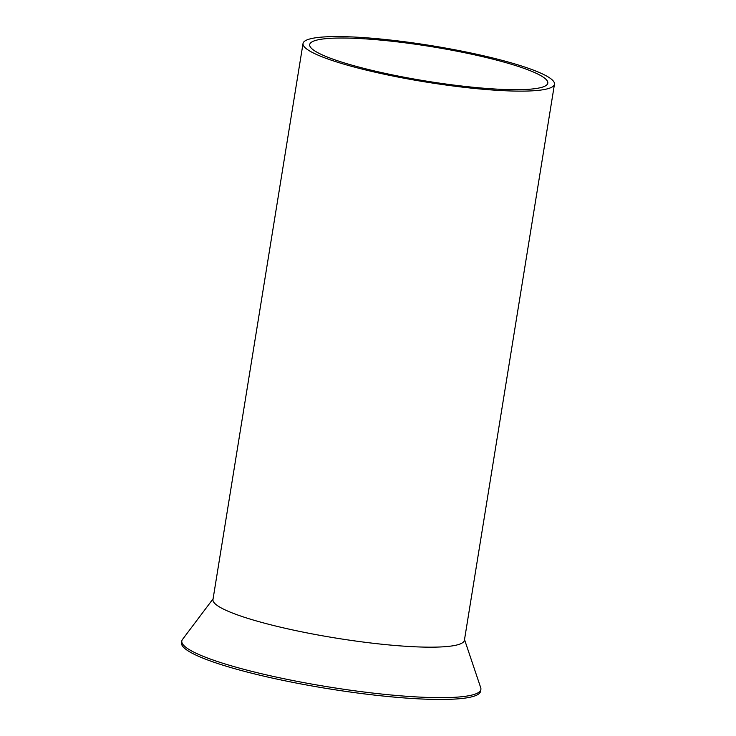 <?xml version="1.0" encoding="UTF-8"?>
<svg xmlns="http://www.w3.org/2000/svg" width="736" height="736" viewBox="0 0 736 736"><rect width="100%" height="100%" fill="white"/><g stroke="black" fill="none" stroke-linecap="round" stroke-linejoin="round"><path stroke-width="1.1" d="M550.224 87.924A127.356 18.382 9.2 0 0 554.466 84.217A127.356 18.382 9.2 0 0 446.614 48.254A127.356 18.382 9.2 0 0 307.28 39.79A127.356 18.382 9.2 0 0 303.03 43.498A127.356 18.382 9.2 0 0 410.89 79.46A127.356 18.382 9.2 0 0 550.224 87.924M303.03 43.498L212.971 599.536A127.356 18.382 9.2 0 0 320.832 635.499A127.356 18.382 9.2 0 0 460.166 643.963A127.356 18.382 9.2 0 0 464.407 640.256L554.466 84.217M543.784 86.655A120.603 17.406 9.2 0 0 547.805 83.14A120.603 17.406 9.2 0 0 445.666 49.082A120.603 17.406 9.2 0 0 313.72 41.06A120.603 17.406 9.2 0 0 309.7 44.574A120.603 17.406 9.2 0 0 411.838 78.632A120.603 17.406 9.2 0 0 543.784 86.655M464.526 639.566L480.718 687.728A151.478 21.868 -170.8 0 1 480.884 689.439A151.478 21.868 -170.8 0 1 475.833 693.846A151.478 21.868 -170.8 0 1 310.104 683.772A151.478 21.868 -170.8 0 1 181.82 641.001A151.478 21.868 -170.8 0 1 182.519 639.428L213.081 598.846M181.82 641.001L181.534 642.804A151.478 21.868 9.2 0 0 309.819 685.575A151.478 21.868 9.2 0 0 475.539 695.649A151.478 21.868 9.2 0 0 480.59 691.233L480.884 689.439"/></g></svg>
